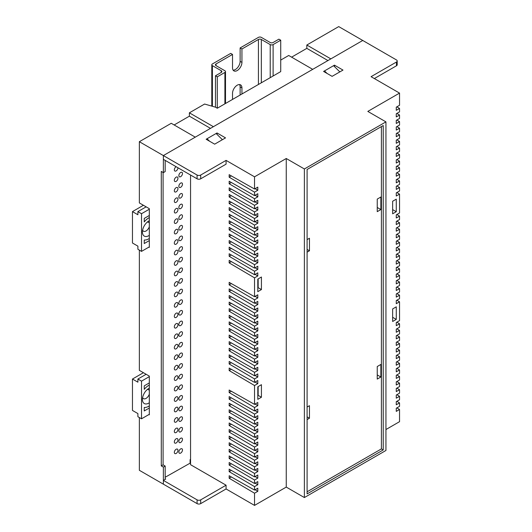 <?xml version="1.0" encoding="UTF-8"?>
<svg xmlns="http://www.w3.org/2000/svg" width="532" height="532" viewBox="0 0 532 532"><rect width="100%" height="100%" fill="white"/><g stroke="black" fill="none" stroke-linecap="round" stroke-linejoin="round"><path stroke-width="0.8" d="M397.204 60.974L397.204 64.744A2.56 1.483 180 0 1 396.453 65.788L396.453 62.025A2.56 1.483 -0 0 0 397.204 60.974A2.56 1.483 -0 0 0 396.453 59.93L362.744 40.465L330.844 58.886L306.824 45.021L338.724 26.6L362.744 40.465L163.371 155.57L163.371 172.627L165.179 171.583L165.179 160.385M163.371 172.627L161.282 171.424L161.282 465.899L163.371 467.103L165.179 466.052L165.179 479.345M163.371 467.103L163.371 484.16L139.351 470.295L139.351 417.553M174.15 124.967L189.379 116.175L189.379 112.824L204.601 104.039L215.48 107.178L217.289 108.222L280.73 71.594L280.73 40.206L273.115 44.595A2.048 1.184 180 0 1 270.216 44.595L261.332 39.468A2.048 1.184 0 0 0 258.432 39.468L241.94 48.991L241.94 62.39A6.663 3.85 120 0 1 239.028 69.094A6.663 3.85 120 0 1 233.894 70.882A6.663 3.85 120 0 1 232.517 67.83L232.517 54.437L216.019 63.96A2.048 1.184 0 0 0 215.42 64.798A2.048 1.184 0 0 0 216.019 65.629L224.903 70.756A2.048 1.184 180 0 1 225.502 71.594A2.048 1.184 180 0 1 224.903 72.432L217.289 76.827L215.48 75.783L221.279 72.432A2.048 1.184 0 0 0 221.877 71.594A2.048 1.184 0 0 0 221.279 70.756L212.394 65.629A2.048 1.184 180 0 1 211.796 64.798A2.048 1.184 180 0 1 212.394 63.96L230.702 53.386L232.517 54.437M280.73 60.083L288.703 55.481L312.716 69.346L213.392 126.689L189.379 112.824M291.603 57.157L306.824 48.365L306.824 45.021M148.867 414.568L149.319 414.834L149.319 376.111L139.351 370.358L139.351 250.12M148.867 247.134L149.319 247.4L149.319 208.677L139.351 202.925L139.351 141.705L171.251 123.291L195.271 137.156L163.371 155.57L163.371 159.341L197.079 178.805L197.079 175.035L139.351 141.705M161.282 465.899L163.098 464.848L163.098 172.474L163.098 464.848L165.179 466.052M190.556 460.719L190.104 460.453M210.492 128.365L189.379 116.175M222.396 139.703L216.112 133.492L207.048 138.726L207.048 139.77M327.945 60.555L306.824 48.365M339.842 71.893L333.557 65.682L324.5 70.916L324.5 71.96M324.5 70.916L327.047 73.436M207.048 138.726L209.595 141.246M180.667 172.474A2.56 1.483 -60 0 1 181.951 172.348A2.56 1.483 -60 0 1 182.343 174.403A2.56 1.483 -60 0 1 180.667 176.664A2.56 1.483 -60 0 1 179.39 176.79A2.56 1.483 -60 0 1 178.991 174.735A2.56 1.483 -60 0 1 180.667 172.474M176.145 166.715L176.145 166.715A2.56 1.483 -60 0 0 174.469 168.977A2.56 1.483 -60 0 0 174.862 171.031A2.56 1.483 -60 0 0 176.145 170.905A2.56 1.483 -60 0 0 177.961 167.766M176.145 177.183A2.56 1.483 -60 0 1 177.429 177.056A2.56 1.483 -60 0 1 177.821 179.111A2.56 1.483 -60 0 1 176.145 181.365A2.56 1.483 -60 0 1 174.862 181.492A2.56 1.483 -60 0 1 174.469 179.444A2.56 1.483 -60 0 1 176.145 177.183M180.667 374.481A2.56 1.483 -60 0 1 181.951 374.355A2.56 1.483 -60 0 1 182.343 376.41A2.56 1.483 -60 0 1 180.667 378.671A2.56 1.483 -60 0 1 179.39 378.797A2.56 1.483 -60 0 1 178.991 376.742A2.56 1.483 -60 0 1 180.667 374.481M176.145 386.471A2.56 1.483 -60 0 1 177.429 386.345A2.56 1.483 -60 0 1 177.821 388.4A2.56 1.483 -60 0 1 176.145 390.654A2.56 1.483 -60 0 1 174.862 390.787A2.56 1.483 -60 0 1 174.469 388.732A2.56 1.483 -60 0 1 176.145 386.471M180.667 385.115A2.56 1.483 -60 0 1 181.951 384.988A2.56 1.483 -60 0 1 182.343 387.043A2.56 1.483 -60 0 1 180.667 389.304A2.56 1.483 -60 0 1 179.39 389.431A2.56 1.483 -60 0 1 178.991 387.376A2.56 1.483 -60 0 1 180.667 385.115M176.145 396.939A2.56 1.483 -60 0 1 177.429 396.812A2.56 1.483 -60 0 1 177.821 398.86A2.56 1.483 -60 0 1 176.145 401.121A2.56 1.483 -60 0 1 174.862 401.248A2.56 1.483 -60 0 1 174.469 399.193A2.56 1.483 -60 0 1 176.145 396.939M180.667 395.748A2.56 1.483 -60 0 1 181.951 395.622A2.56 1.483 -60 0 1 182.343 397.677A2.56 1.483 -60 0 1 180.667 399.931A2.56 1.483 -60 0 1 179.39 400.057A2.56 1.483 -60 0 1 178.991 398.009A2.56 1.483 -60 0 1 180.667 395.748M176.145 407.399A2.56 1.483 -60 0 1 177.429 407.273A2.56 1.483 -60 0 1 177.821 409.327A2.56 1.483 -60 0 1 176.145 411.588A2.56 1.483 -60 0 1 174.862 411.715A2.56 1.483 -60 0 1 174.469 409.66A2.56 1.483 -60 0 1 176.145 407.399M180.667 406.382A2.56 1.483 -60 0 1 181.951 406.255A2.56 1.483 -60 0 1 182.343 408.303A2.56 1.483 -60 0 1 180.667 410.564A2.56 1.483 -60 0 1 179.39 410.691A2.56 1.483 -60 0 1 178.991 408.636A2.56 1.483 -60 0 1 180.667 406.382M180.667 427.642A2.56 1.483 -60 0 1 181.951 427.515A2.56 1.483 -60 0 1 182.343 429.57A2.56 1.483 -60 0 1 180.667 431.831A2.56 1.483 -60 0 1 179.39 431.957A2.56 1.483 -60 0 1 178.991 429.903A2.56 1.483 -60 0 1 180.667 427.642M176.145 417.866A2.56 1.483 -60 0 1 177.429 417.74A2.56 1.483 -60 0 1 177.821 419.795A2.56 1.483 -60 0 1 176.145 422.049A2.56 1.483 -60 0 1 174.862 422.175A2.56 1.483 -60 0 1 174.469 420.127A2.56 1.483 -60 0 1 176.145 417.866M180.667 417.008A2.56 1.483 -60 0 1 181.951 416.882A2.56 1.483 -60 0 1 182.343 418.937A2.56 1.483 -60 0 1 180.667 421.198A2.56 1.483 -60 0 1 179.39 421.324A2.56 1.483 -60 0 1 178.991 419.269A2.56 1.483 -60 0 1 180.667 417.008M176.145 428.327A2.56 1.483 -60 0 1 177.429 428.2A2.56 1.483 -60 0 1 177.821 430.255A2.56 1.483 -60 0 1 176.145 432.516A2.56 1.483 -60 0 1 174.862 432.642A2.56 1.483 -60 0 1 174.469 430.588A2.56 1.483 -60 0 1 176.145 428.327M176.145 355.077A2.56 1.483 -60 0 1 177.429 354.95A2.56 1.483 -60 0 1 177.821 357.005A2.56 1.483 -60 0 1 176.145 359.266A2.56 1.483 -60 0 1 174.862 359.393A2.56 1.483 -60 0 1 174.469 357.338A2.56 1.483 -60 0 1 176.145 355.077M180.667 342.588A2.56 1.483 -60 0 1 181.951 342.462A2.56 1.483 -60 0 1 182.343 344.517A2.56 1.483 -60 0 1 180.667 346.771A2.56 1.483 -60 0 1 179.39 346.904A2.56 1.483 -60 0 1 178.991 344.849A2.56 1.483 -60 0 1 180.667 342.588M176.145 344.616A2.56 1.483 -60 0 1 177.429 344.49A2.56 1.483 -60 0 1 177.821 346.538A2.56 1.483 -60 0 1 176.145 348.799A2.56 1.483 -60 0 1 174.862 348.926A2.56 1.483 -60 0 1 174.469 346.871A2.56 1.483 -60 0 1 176.145 344.616M176.145 376.004A2.56 1.483 -60 0 1 177.429 375.878A2.56 1.483 -60 0 1 177.821 377.933A2.56 1.483 -60 0 1 176.145 380.194A2.56 1.483 -60 0 1 174.862 380.32A2.56 1.483 -60 0 1 174.469 378.265A2.56 1.483 -60 0 1 176.145 376.004M180.667 363.855A2.56 1.483 -60 0 1 181.951 363.722A2.56 1.483 -60 0 1 182.343 365.777A2.56 1.483 -60 0 1 180.667 368.038A2.56 1.483 -60 0 1 179.39 368.164A2.56 1.483 -60 0 1 178.991 366.109A2.56 1.483 -60 0 1 180.667 363.855M176.145 365.544A2.56 1.483 -60 0 1 177.429 365.418A2.56 1.483 -60 0 1 177.821 367.472A2.56 1.483 -60 0 1 176.145 369.727A2.56 1.483 -60 0 1 174.862 369.853A2.56 1.483 -60 0 1 174.469 367.798A2.56 1.483 -60 0 1 176.145 365.544M180.667 353.221A2.56 1.483 -60 0 1 181.951 353.095A2.56 1.483 -60 0 1 182.343 355.15A2.56 1.483 -60 0 1 180.667 357.404A2.56 1.483 -60 0 1 179.39 357.531A2.56 1.483 -60 0 1 178.991 355.476A2.56 1.483 -60 0 1 180.667 353.221M176.145 323.682A2.56 1.483 -60 0 1 177.429 323.556A2.56 1.483 -60 0 1 177.821 325.611A2.56 1.483 -60 0 1 176.145 327.872A2.56 1.483 -60 0 1 174.862 327.998A2.56 1.483 -60 0 1 174.469 325.943A2.56 1.483 -60 0 1 176.145 323.682M180.667 310.695A2.56 1.483 -60 0 1 181.951 310.568A2.56 1.483 -60 0 1 182.343 312.617A2.56 1.483 -60 0 1 180.667 314.877A2.56 1.483 -60 0 1 179.39 315.004A2.56 1.483 -60 0 1 178.991 312.949A2.56 1.483 -60 0 1 180.667 310.695M176.145 313.222A2.56 1.483 -60 0 1 177.429 313.095A2.56 1.483 -60 0 1 177.821 315.15A2.56 1.483 -60 0 1 176.145 317.405A2.56 1.483 -60 0 1 174.862 317.531A2.56 1.483 -60 0 1 174.469 315.476A2.56 1.483 -60 0 1 176.145 313.222M180.667 321.321A2.56 1.483 -60 0 1 181.951 321.195A2.56 1.483 -60 0 1 182.343 323.25A2.56 1.483 -60 0 1 180.667 325.511A2.56 1.483 -60 0 1 179.39 325.637A2.56 1.483 -60 0 1 178.991 323.582A2.56 1.483 -60 0 1 180.667 321.321M176.145 334.149A2.56 1.483 -60 0 1 177.429 334.023A2.56 1.483 -60 0 1 177.821 336.078A2.56 1.483 -60 0 1 176.145 338.332A2.56 1.483 -60 0 1 174.862 338.465A2.56 1.483 -60 0 1 174.469 336.41A2.56 1.483 -60 0 1 176.145 334.149M180.667 331.955A2.56 1.483 -60 0 1 181.951 331.828A2.56 1.483 -60 0 1 182.343 333.883A2.56 1.483 -60 0 1 180.667 336.144A2.56 1.483 -60 0 1 179.39 336.271A2.56 1.483 -60 0 1 178.991 334.216A2.56 1.483 -60 0 1 180.667 331.955M180.667 257.535A2.56 1.483 -60 0 1 181.951 257.408A2.56 1.483 -60 0 1 182.343 259.463A2.56 1.483 -60 0 1 180.667 261.717A2.56 1.483 -60 0 1 179.39 261.844A2.56 1.483 -60 0 1 178.991 259.789A2.56 1.483 -60 0 1 180.667 257.535M176.145 260.899A2.56 1.483 -60 0 1 177.429 260.773A2.56 1.483 -60 0 1 177.821 262.828A2.56 1.483 -60 0 1 176.145 265.082A2.56 1.483 -60 0 1 174.862 265.209A2.56 1.483 -60 0 1 174.469 263.154A2.56 1.483 -60 0 1 176.145 260.899M180.667 268.168A2.56 1.483 -60 0 1 181.951 268.035A2.56 1.483 -60 0 1 182.343 270.09A2.56 1.483 -60 0 1 180.667 272.351A2.56 1.483 -60 0 1 179.39 272.477A2.56 1.483 -60 0 1 178.991 270.422A2.56 1.483 -60 0 1 180.667 268.168M176.145 271.36A2.56 1.483 -60 0 1 177.429 271.234A2.56 1.483 -60 0 1 177.821 273.288A2.56 1.483 -60 0 1 176.145 275.549A2.56 1.483 -60 0 1 174.862 275.676A2.56 1.483 -60 0 1 174.469 273.621A2.56 1.483 -60 0 1 176.145 271.36M180.667 278.795A2.56 1.483 -60 0 1 181.951 278.668A2.56 1.483 -60 0 1 182.343 280.723A2.56 1.483 -60 0 1 180.667 282.984A2.56 1.483 -60 0 1 179.39 283.11A2.56 1.483 -60 0 1 178.991 281.056A2.56 1.483 -60 0 1 180.667 278.795M176.145 281.827A2.56 1.483 -60 0 1 177.429 281.701A2.56 1.483 -60 0 1 177.821 283.755A2.56 1.483 -60 0 1 176.145 286.01A2.56 1.483 -60 0 1 174.862 286.143A2.56 1.483 -60 0 1 174.469 284.088A2.56 1.483 -60 0 1 176.145 281.827M180.667 289.428A2.56 1.483 -60 0 1 181.951 289.302A2.56 1.483 -60 0 1 182.343 291.356A2.56 1.483 -60 0 1 180.667 293.617A2.56 1.483 -60 0 1 179.39 293.744A2.56 1.483 -60 0 1 178.991 291.689A2.56 1.483 -60 0 1 180.667 289.428M176.145 438.794A2.56 1.483 -60 0 1 177.429 438.667A2.56 1.483 -60 0 1 177.821 440.722A2.56 1.483 -60 0 1 176.145 442.983A2.56 1.483 -60 0 1 174.862 443.109A2.56 1.483 -60 0 1 174.469 441.055A2.56 1.483 -60 0 1 176.145 438.794M180.667 300.061A2.56 1.483 -60 0 1 181.951 299.935A2.56 1.483 -60 0 1 182.343 301.99A2.56 1.483 -60 0 1 180.667 304.244A2.56 1.483 -60 0 1 179.39 304.37A2.56 1.483 -60 0 1 178.991 302.322A2.56 1.483 -60 0 1 180.667 300.061M176.145 302.755A2.56 1.483 -60 0 1 177.429 302.628A2.56 1.483 -60 0 1 177.821 304.683A2.56 1.483 -60 0 1 176.145 306.944A2.56 1.483 -60 0 1 174.862 307.07A2.56 1.483 -60 0 1 174.469 305.016A2.56 1.483 -60 0 1 176.145 302.755M176.145 292.294A2.56 1.483 -60 0 1 177.429 292.161A2.56 1.483 -60 0 1 177.821 294.216A2.56 1.483 -60 0 1 176.145 296.477A2.56 1.483 -60 0 1 174.862 296.603A2.56 1.483 -60 0 1 174.469 294.548A2.56 1.483 -60 0 1 176.145 292.294M180.667 448.908A2.56 1.483 -60 0 1 181.951 448.782A2.56 1.483 -60 0 1 182.343 450.837A2.56 1.483 -60 0 1 180.667 453.091A2.56 1.483 -60 0 1 179.39 453.217A2.56 1.483 -60 0 1 178.991 451.169A2.56 1.483 -60 0 1 180.667 448.908M176.145 449.261A2.56 1.483 -60 0 1 177.429 449.134A2.56 1.483 -60 0 1 177.821 451.183A2.56 1.483 -60 0 1 176.145 453.444A2.56 1.483 -60 0 1 174.862 453.57A2.56 1.483 -60 0 1 174.469 451.515A2.56 1.483 -60 0 1 176.145 449.261M180.667 438.275A2.56 1.483 -60 0 1 181.951 438.149A2.56 1.483 -60 0 1 182.343 440.203A2.56 1.483 -60 0 1 180.667 442.464A2.56 1.483 -60 0 1 179.39 442.591A2.56 1.483 -60 0 1 178.991 440.536A2.56 1.483 -60 0 1 180.667 438.275M180.667 183.108A2.56 1.483 -60 0 1 181.951 182.981A2.56 1.483 -60 0 1 182.343 185.036A2.56 1.483 -60 0 1 180.667 187.297A2.56 1.483 -60 0 1 179.39 187.424A2.56 1.483 -60 0 1 178.991 185.369A2.56 1.483 -60 0 1 180.667 183.108M176.145 187.65A2.56 1.483 -60 0 1 177.429 187.517A2.56 1.483 -60 0 1 177.821 189.572A2.56 1.483 -60 0 1 176.145 191.833A2.56 1.483 -60 0 1 174.862 191.959A2.56 1.483 -60 0 1 174.469 189.904A2.56 1.483 -60 0 1 176.145 187.65M180.667 193.741A2.56 1.483 -60 0 1 181.951 193.615A2.56 1.483 -60 0 1 182.343 195.67A2.56 1.483 -60 0 1 180.667 197.924A2.56 1.483 -60 0 1 179.39 198.057A2.56 1.483 -60 0 1 178.991 196.002A2.56 1.483 -60 0 1 180.667 193.741M176.145 198.11A2.56 1.483 -60 0 1 177.429 197.984A2.56 1.483 -60 0 1 177.821 200.039A2.56 1.483 -60 0 1 176.145 202.3A2.56 1.483 -60 0 1 174.862 202.426A2.56 1.483 -60 0 1 174.469 200.371A2.56 1.483 -60 0 1 176.145 198.11M180.667 204.374A2.56 1.483 -60 0 1 181.951 204.248A2.56 1.483 -60 0 1 182.343 206.303A2.56 1.483 -60 0 1 180.667 208.557A2.56 1.483 -60 0 1 179.39 208.684A2.56 1.483 -60 0 1 178.991 206.629A2.56 1.483 -60 0 1 180.667 204.374M176.145 208.577A2.56 1.483 -60 0 1 177.429 208.451A2.56 1.483 -60 0 1 177.821 210.506A2.56 1.483 -60 0 1 176.145 212.76A2.56 1.483 -60 0 1 174.862 212.886A2.56 1.483 -60 0 1 174.469 210.832A2.56 1.483 -60 0 1 176.145 208.577M180.667 215.008A2.56 1.483 -60 0 1 181.951 214.881A2.56 1.483 -60 0 1 182.343 216.93A2.56 1.483 -60 0 1 180.667 219.191A2.56 1.483 -60 0 1 179.39 219.317A2.56 1.483 -60 0 1 178.991 217.262A2.56 1.483 -60 0 1 180.667 215.008M176.145 239.972A2.56 1.483 -60 0 1 177.429 239.839A2.56 1.483 -60 0 1 177.821 241.894A2.56 1.483 -60 0 1 176.145 244.155A2.56 1.483 -60 0 1 174.862 244.281A2.56 1.483 -60 0 1 174.469 242.226A2.56 1.483 -60 0 1 176.145 239.972M180.667 246.901A2.56 1.483 -60 0 1 181.951 246.775A2.56 1.483 -60 0 1 182.343 248.83A2.56 1.483 -60 0 1 180.667 251.084A2.56 1.483 -60 0 1 179.39 251.21A2.56 1.483 -60 0 1 178.991 249.162A2.56 1.483 -60 0 1 180.667 246.901M176.145 250.432A2.56 1.483 -60 0 1 177.429 250.306A2.56 1.483 -60 0 1 177.821 252.361A2.56 1.483 -60 0 1 176.145 254.622A2.56 1.483 -60 0 1 174.862 254.748A2.56 1.483 -60 0 1 174.469 252.693A2.56 1.483 -60 0 1 176.145 250.432M176.145 219.038A2.56 1.483 -60 0 1 177.429 218.911A2.56 1.483 -60 0 1 177.821 220.966A2.56 1.483 -60 0 1 176.145 223.227A2.56 1.483 -60 0 1 174.862 223.354A2.56 1.483 -60 0 1 174.469 221.299A2.56 1.483 -60 0 1 176.145 219.038M180.667 225.635A2.56 1.483 -60 0 1 181.951 225.508A2.56 1.483 -60 0 1 182.343 227.563A2.56 1.483 -60 0 1 180.667 229.824A2.56 1.483 -60 0 1 179.39 229.95A2.56 1.483 -60 0 1 178.991 227.895A2.56 1.483 -60 0 1 180.667 225.635M176.145 229.505A2.56 1.483 -60 0 1 177.429 229.378A2.56 1.483 -60 0 1 177.821 231.433A2.56 1.483 -60 0 1 176.145 233.688A2.56 1.483 -60 0 1 174.862 233.814A2.56 1.483 -60 0 1 174.469 231.766A2.56 1.483 -60 0 1 176.145 229.505M180.667 236.268A2.56 1.483 -60 0 1 181.951 236.142A2.56 1.483 -60 0 1 182.343 238.196A2.56 1.483 -60 0 1 180.667 240.457A2.56 1.483 -60 0 1 179.39 240.584A2.56 1.483 -60 0 1 178.991 238.529A2.56 1.483 -60 0 1 180.667 236.268M190.556 459.355L190.104 459.621L190.104 462.86M149.319 388.174A8.971 5.18 120 0 0 148.774 388.46A8.971 5.18 120 0 0 142.436 399.446A8.971 5.18 120 0 0 149.319 402.771M142.629 397.544A5.127 2.959 120 0 0 143.494 398.654A5.127 2.959 120 0 0 149.319 394.159M149.319 385.028A12.815 7.401 120 0 0 144.245 389.338L144.245 385.846L149.319 382.914M149.319 408.031L144.245 410.957L144.245 407.465A12.815 7.401 120 0 0 149.319 405.916M143.427 372.713L132.461 379.043L132.461 410.438L137.901 413.577L137.901 416.716L141.525 418.804L149.319 414.308M149.319 376.636L141.525 381.131L137.901 379.043L137.901 382.182L132.461 379.043M141.525 381.131L141.525 418.804M149.319 390.508A5.127 2.959 120 0 0 148.621 389.776A5.127 2.959 120 0 0 147.224 389.577M146.147 374.282L137.901 379.043M149.319 220.74A8.971 5.18 120 0 0 148.774 221.026A8.971 5.18 120 0 0 142.436 232.018A8.971 5.18 120 0 0 149.319 235.337M142.629 230.11A5.127 2.959 120 0 0 143.494 231.221A5.127 2.959 120 0 0 149.319 226.725M149.319 217.595A12.815 7.401 120 0 0 144.245 221.904L144.245 218.413L149.319 215.48M149.319 240.597L144.245 243.53L144.245 240.032A12.815 7.401 120 0 0 149.319 238.482M143.427 205.279L132.461 211.61L132.461 243.004L137.901 246.143L137.901 249.282L141.525 251.377L149.319 246.875M149.319 209.202L141.525 213.704L137.901 211.61L137.901 214.748L132.461 211.61M141.525 213.704L141.525 251.377M149.319 223.074A5.127 2.959 120 0 0 148.621 222.343A5.127 2.959 120 0 0 147.224 222.15M146.147 206.848L137.901 211.61M233.116 70.138A6.663 3.85 120 0 0 240.125 61.34L240.125 47.947L258.432 37.38A2.048 1.184 180 0 1 261.332 37.38L270.216 42.507A2.048 1.184 0 0 0 273.115 42.507L278.914 39.155L280.73 40.206M241.94 93.991L241.94 87.92A6.663 3.85 120 0 0 240.557 84.867A6.663 3.85 120 0 0 235.423 86.656A6.663 3.85 120 0 0 232.517 93.359L232.517 99.431M217.289 108.222L217.289 76.827M215.48 107.178L215.48 75.783M240.125 95.035L240.125 86.876A6.663 3.85 120 0 0 239.526 84.561M240.125 47.947L241.94 48.991M257.801 386.784L257.801 399.346L261.425 397.251L261.425 384.689L257.801 386.784M257.801 279.107L257.801 291.662L261.425 289.568L261.425 277.012L257.801 279.107M254.535 356.021L257.801 354.132L257.801 357.271L254.535 359.16L229.159 344.191L229.159 341.684L254.535 356.021L254.535 352.563L229.159 337.601L229.159 335.087L254.535 349.424L254.535 345.973L229.159 331.01L229.159 328.497L254.535 342.834L254.535 339.383L229.159 324.414L229.159 321.907L254.535 336.237L254.535 332.786L229.159 317.823L229.159 315.31L254.535 329.647L254.535 326.196L229.159 311.233L229.159 308.72L254.535 323.057L254.535 319.599L229.159 304.637L229.159 302.129L254.535 316.46L254.535 313.009L229.159 298.046L229.159 295.533L254.535 309.87L254.535 306.419L229.159 291.45L229.159 288.942L254.535 303.28L254.535 299.822L229.159 284.859L229.159 282.346L254.535 296.683L254.535 277.85L229.159 262.888L229.159 260.374L254.535 274.712L254.535 271.253L229.159 256.291L229.159 253.777L254.535 268.115L254.535 264.663L229.159 249.701L229.159 247.187L254.535 261.525L254.535 258.073L229.159 243.104L229.159 240.597L254.535 254.934L254.535 251.476L229.159 236.514L229.159 234L254.535 248.338L254.535 244.886L229.159 229.924L229.159 227.41L254.535 241.747L254.535 238.296L229.159 223.327L229.159 220.82L254.535 235.151L254.535 231.699L229.159 216.737L229.159 214.223L254.535 228.56L254.535 225.109L229.159 210.147L229.159 207.633L254.535 221.97L254.535 218.512L229.159 203.55L229.159 201.043L254.535 215.374L254.535 211.922L229.159 196.96L229.159 194.446L254.535 208.783L254.535 205.332L229.159 190.363L229.159 187.856L254.535 202.193L254.535 198.735L229.159 183.773L229.159 181.259L254.535 195.596L254.535 192.145L229.159 177.183L229.159 174.669L254.535 189.006L254.535 176.817L286.256 158.503L286.256 487.086L254.535 505.4L254.535 493.211L229.159 478.248L229.159 475.734L254.535 490.072L254.535 486.62L229.159 471.651L229.159 469.144L254.535 483.482L254.535 480.024L229.159 465.061L229.159 462.547L254.535 476.885L254.535 473.433L229.159 458.471L229.159 455.957L254.535 470.295L254.535 466.837L229.159 451.874L229.159 449.367L254.535 463.698L254.535 460.247L229.159 445.284L229.159 442.77L254.535 457.108L254.535 453.656L229.159 438.694L229.159 436.18L254.535 450.518L254.535 447.06L229.159 432.097L229.159 429.583L254.535 443.921L254.535 440.469L229.159 425.507L229.159 422.993L254.535 437.331L254.535 433.879L229.159 418.91L229.159 416.403L254.535 430.74L254.535 427.282L229.159 412.32L229.159 409.806L254.535 424.144L254.535 420.692L229.159 405.73L229.159 403.216L254.535 417.553L254.535 414.102L229.159 399.133L229.159 396.626L254.535 410.957L254.535 407.505L229.159 392.543L229.159 390.029L254.535 404.367L254.535 385.527L229.159 370.565L229.159 368.051L254.535 382.388L254.535 378.937L229.159 363.974L229.159 361.461L254.535 375.798L254.535 372.34L229.159 357.378L229.159 354.871L254.535 369.201L254.535 365.75L229.159 350.788L229.159 348.274L254.535 362.611L254.535 359.16M254.535 365.75L257.801 363.868L257.801 360.729L254.535 362.611M254.535 372.34L257.801 370.458L257.801 367.319L254.535 369.201M254.535 378.937L257.801 377.055L257.801 373.91L254.535 375.798M254.535 385.527L257.801 383.645L257.801 380.506L254.535 382.388M254.535 407.505L257.801 405.623L257.801 402.485L254.535 404.367M254.535 414.102L257.801 412.214L257.801 409.075L254.535 410.957M254.535 420.692L257.801 418.81L257.801 415.672L254.535 417.553M254.535 427.282L257.801 425.401L257.801 422.262L254.535 424.144M254.535 433.879L257.801 431.991L257.801 428.852L254.535 430.74M254.535 440.469L257.801 438.587L257.801 435.449L254.535 437.331M254.535 447.06L257.801 445.178L257.801 442.039L254.535 443.921M254.535 453.656L257.801 451.768L257.801 448.629L254.535 450.518M254.535 460.247L257.801 458.365L257.801 455.226L254.535 457.108M254.535 466.837L257.801 464.955L257.801 461.816L254.535 463.698M254.535 473.433L257.801 471.552L257.801 468.413L254.535 470.295M254.535 480.024L257.801 478.142L257.801 475.003L254.535 476.885M254.535 486.62L257.801 484.732L257.801 481.593L254.535 483.482M254.535 493.211L257.801 491.329L257.801 488.19L254.535 490.072M254.535 192.145L257.801 190.263L257.801 187.124L254.535 189.006M254.535 198.735L257.801 196.853L257.801 193.715L254.535 195.596M254.535 205.332L257.801 203.443L257.801 200.305L254.535 202.193M254.535 211.922L257.801 210.04L257.801 206.901L254.535 208.783M254.535 218.512L257.801 216.63L257.801 213.492L254.535 215.374M254.535 225.109L257.801 223.227L257.801 220.082L254.535 221.97M254.535 231.699L257.801 229.817L257.801 226.679L254.535 228.56M254.535 238.296L257.801 236.407L257.801 233.269L254.535 235.151M254.535 244.886L257.801 243.004L257.801 239.865L254.535 241.747M254.535 251.476L257.801 249.594L257.801 246.456L254.535 248.338M254.535 258.073L257.801 256.185L257.801 253.046L254.535 254.934M254.535 264.663L257.801 262.781L257.801 259.643L254.535 261.525M254.535 271.253L257.801 269.372L257.801 266.233L254.535 268.115M254.535 277.85L257.801 275.962L257.801 272.823L254.535 274.712M254.535 299.822L257.801 297.94L257.801 294.801L254.535 296.683M254.535 306.419L257.801 304.53L257.801 301.391L254.535 303.28M254.535 313.009L257.801 311.127L257.801 307.988L254.535 309.87M254.535 319.599L257.801 317.717L257.801 314.578L254.535 316.46M254.535 326.196L257.801 324.314L257.801 321.168L254.535 323.057M254.535 332.786L257.801 330.904L257.801 327.765L254.535 329.647M254.535 339.383L257.801 337.494L257.801 334.355L254.535 336.237M254.535 345.973L257.801 344.091L257.801 340.952L254.535 342.834M254.535 352.563L257.801 350.681L257.801 347.542L254.535 349.424M226.08 160.385L200.704 175.035L200.704 178.805L226.08 164.155L226.08 160.385L254.535 176.817M190.556 175.035L190.556 464.695L226.08 485.204L226.08 488.968L254.535 505.4M163.371 480.389L163.371 484.16L197.079 503.618L197.079 499.854L163.371 480.389L165.725 479.033L165.179 478.714M396.274 211.716L396.274 199.161L392.649 201.249L392.649 213.811L396.274 211.716L393.008 209.834L392.649 210.04M396.274 319.393L396.274 306.838L392.649 308.932L392.649 321.488L396.274 319.393L393.008 317.511L392.649 317.724M258.16 386.578L258.16 395.369L257.801 395.575M258.16 278.894L258.16 287.686L257.801 287.898M380.865 209.568L380.865 197.013L377.241 199.108L377.241 211.663L380.865 209.568L377.607 207.686L377.241 207.899M380.865 377.002L380.865 364.447L377.241 366.535L377.241 379.097L380.865 377.002L377.607 375.12L377.241 375.326M396.453 65.788L374.342 78.556M165.179 477.251L190.556 462.913M197.079 499.854A2.56 1.483 -0 0 0 200.704 499.854L226.08 485.204M200.704 178.805A2.56 1.483 180 0 1 197.079 178.805M396.453 62.025L371.077 76.675L399.539 93.1L399.539 105.289L396.274 107.171L396.274 110.31L399.539 108.428L399.539 111.886L396.274 113.768L396.274 116.907L399.539 115.025L399.539 118.476L396.274 120.358L396.274 123.497L399.539 121.615L399.539 125.067L396.274 126.955L396.274 130.094L399.539 128.205L399.539 131.663L396.274 133.545L396.274 136.684L399.539 134.802L399.539 138.254L396.274 140.135L396.274 143.274L399.539 141.392L399.539 144.844L396.274 146.732L396.274 149.871L399.539 147.982L399.539 151.44L396.274 153.322L396.274 156.461L399.539 154.579L399.539 158.031L396.274 159.913L396.274 163.051L399.539 161.169L399.539 164.627L396.274 166.509L396.274 169.648L399.539 167.766L399.539 171.218L396.274 173.1L396.274 176.238L399.539 174.356L399.539 177.808L396.274 179.69L396.274 182.835L399.539 180.947L399.539 184.405L396.274 186.286L396.274 189.425L399.539 187.543L399.539 190.995L396.274 192.877L396.274 196.015L399.539 194.133L399.539 212.973L396.274 214.855L396.274 217.994L399.539 216.112L399.539 219.563L396.274 221.445L396.274 224.584L399.539 222.702L399.539 226.153L396.274 228.042L396.274 231.181L399.539 229.292L399.539 232.75L396.274 234.632L396.274 237.771L399.539 235.889L399.539 239.34L396.274 241.222L396.274 244.361L399.539 242.479L399.539 245.93L396.274 247.819L396.274 250.958L399.539 249.069L399.539 252.527L396.274 254.409L396.274 257.548L399.539 255.666L399.539 259.117L396.274 260.999L396.274 264.138L399.539 262.256L399.539 265.714L396.274 267.596L396.274 270.735L399.539 268.853L399.539 272.304L396.274 274.186L396.274 277.325L399.539 275.443L399.539 278.894L396.274 280.783L396.274 283.922L399.539 282.033L399.539 285.491L396.274 287.373L396.274 290.512L399.539 288.63L399.539 292.081L396.274 293.963L396.274 297.102L399.539 295.22L399.539 298.671L396.274 300.56L396.274 303.699L399.539 301.81L399.539 320.65L396.274 322.538L396.274 325.677L399.539 323.788L399.539 327.247L396.274 329.128L396.274 332.267L399.539 330.385L399.539 333.837L396.274 335.719L396.274 338.857L399.539 336.975L399.539 340.433L396.274 342.315L396.274 345.454L399.539 343.572L399.539 347.024L396.274 348.906L396.274 352.044L399.539 350.162L399.539 353.614L396.274 355.496L396.274 358.641L399.539 356.753L399.539 360.211L396.274 362.093L396.274 365.231L399.539 363.349L399.539 366.801L396.274 368.683L396.274 371.821L399.539 369.94L399.539 373.391L396.274 375.279L396.274 378.418L399.539 376.53L399.539 379.988L396.274 381.87L396.274 385.008L399.539 383.126L399.539 386.578L396.274 388.46L396.274 391.599L399.539 389.717L399.539 393.168L396.274 395.057L396.274 398.195L399.539 396.313L399.539 399.765L396.274 401.647L396.274 404.786L399.539 402.904L399.539 406.355L396.274 408.237L396.274 411.382L399.539 409.494L399.539 421.683L385.939 429.537M197.079 175.035A2.56 1.483 -0 0 0 200.704 175.035M399.539 93.1L367.818 111.414L385.939 121.875L304.377 168.97L286.256 158.503M200.704 499.854L200.704 503.618L226.08 488.968M200.704 503.618A2.56 1.483 180 0 1 197.079 503.618M304.377 168.97L304.377 497.553L385.939 450.464L385.939 121.875M304.377 497.553L286.256 487.086M206.143 139.251L214.662 144.165L225.535 137.888L217.016 132.967L206.143 139.251M332.108 76.355L342.987 70.078L334.468 65.163L323.589 71.441L332.108 76.355M383.226 449.939L383.226 125.539L307.097 169.489L307.097 493.889L383.226 449.939L381.411 448.895L381.411 126.589M399.539 275.443L396.845 273.854M399.539 282.033L396.845 280.45M399.539 288.63L396.845 287.041M399.539 295.22L396.845 293.637M399.539 301.81L396.845 300.228M399.539 323.788L396.845 322.206M399.539 330.385L396.845 328.796M399.539 336.975L396.845 335.393M399.539 343.572L396.845 341.983M399.539 350.162L396.845 348.573M399.539 356.753L396.845 355.17M399.539 363.349L396.845 361.76M399.539 369.94L396.845 368.357M399.539 376.53L396.845 374.947M399.539 383.126L396.845 381.537M399.539 389.717L396.845 388.134M399.539 396.313L396.845 394.724M399.539 402.904L396.845 401.314M399.539 409.494L396.845 407.911M399.539 108.428L396.845 106.846M399.539 115.025L396.845 113.436M399.539 121.615L396.845 120.026M399.539 128.205L396.845 126.623M399.539 134.802L396.845 133.213M399.539 141.392L396.845 139.81M399.539 147.982L396.845 146.4M399.539 154.579L396.845 152.99M399.539 161.169L396.845 159.587M399.539 167.766L396.845 166.177M399.539 174.356L396.845 172.767M399.539 180.947L396.845 179.364M399.539 187.543L396.845 185.954M399.539 194.133L396.845 192.551M399.539 216.112L396.845 214.522M399.539 222.702L396.845 221.113M399.539 229.292L396.845 227.709M399.539 235.889L396.845 234.299M399.539 242.479L396.845 240.896M399.539 249.069L396.845 247.486M399.539 255.666L396.845 254.077M399.539 262.256L396.845 260.673M399.539 268.853L396.845 267.264M307.097 491.794L381.411 448.895M307.097 419.588L309.458 418.232L309.458 405.677L307.097 407.033M307.097 252.161L309.458 250.798L309.458 238.243L307.097 239.6M334.468 66.58L334.468 65.163M217.016 134.39L217.016 132.967M309.458 250.798L307.097 249.442M309.458 418.232L307.097 416.869M258.16 395.369L261.425 397.251M258.16 287.686L261.425 289.568M257.801 269.372L255.107 267.789M231.36 255.021L229.159 256.291M257.801 431.991L255.107 430.408M231.36 417.647L229.159 418.91M257.801 412.214L255.107 410.631M231.36 397.863L229.159 399.133M257.801 445.178L255.107 443.595M231.36 430.827L229.159 432.097M257.801 491.329L255.107 489.739M231.36 476.978L229.159 478.248M257.801 405.623L255.107 404.034M231.36 391.273L229.159 392.543M257.801 438.587L255.107 436.998M231.36 424.237L229.159 425.507M257.801 451.768L255.107 450.185M231.36 437.424L229.159 438.694M257.801 464.955L255.107 463.372M231.36 450.604L229.159 451.874M257.801 484.732L255.107 483.149M231.36 470.381L229.159 471.651M257.801 275.962L255.107 274.379M231.36 261.618L229.159 262.888M257.801 377.055L255.107 375.466M231.36 362.704L229.159 363.974M257.801 370.458L255.107 368.876M231.36 356.108L229.159 357.378M257.801 363.868L255.107 362.279M231.36 349.517L229.159 350.788M257.801 190.263L255.107 188.674M231.36 175.912L229.159 177.183M257.801 196.853L255.107 195.264M231.36 182.503L229.159 183.773M257.801 203.443L255.107 201.861M231.36 189.099L229.159 190.363M257.801 210.04L255.107 208.451M231.36 195.69L229.159 196.96M257.801 216.63L255.107 215.048M231.36 202.28L229.159 203.55M257.801 223.227L255.107 221.638M231.36 208.877L229.159 210.147M257.801 229.817L255.107 228.228M231.36 215.467L229.159 216.737M257.801 236.407L255.107 234.825M231.36 222.057L229.159 223.327M257.801 243.004L255.107 241.415M231.36 228.654L229.159 229.924M257.801 249.594L255.107 248.005M231.36 235.244L229.159 236.514M257.801 256.185L255.107 254.602M231.36 241.841L229.159 243.104M257.801 262.781L255.107 261.192M231.36 248.431L229.159 249.701M257.801 304.53L255.107 302.947M231.36 290.186L229.159 291.45M257.801 297.94L255.107 296.357M231.36 283.589L229.159 284.859M257.801 383.645L255.107 382.056M231.36 369.294L229.159 370.565M257.801 471.552L255.107 469.962M231.36 457.201L229.159 458.471M257.801 478.142L255.107 476.552M231.36 463.791L229.159 465.061M257.801 418.81L255.107 417.221M231.36 404.46L229.159 405.73M257.801 425.401L255.107 423.811M231.36 411.05L229.159 412.32M257.801 458.365L255.107 456.775M231.36 444.014L229.159 445.284M257.801 311.127L255.107 309.538M231.36 296.776L229.159 298.046M257.801 317.717L255.107 316.134M231.36 303.366L229.159 304.637M257.801 324.314L255.107 322.725M231.36 309.963L229.159 311.233M257.801 330.904L255.107 329.315M231.36 316.553L229.159 317.823M257.801 337.494L255.107 335.911M231.36 323.143L229.159 324.414M257.801 344.091L255.107 342.502M231.36 329.74L229.159 331.01M257.801 350.681L255.107 349.092M231.36 336.33L229.159 337.601M257.801 357.271L255.107 355.689M231.36 342.927L229.159 344.191M273.115 75.99L273.115 44.595M270.216 77.665L270.216 44.595M261.332 82.793L261.332 39.468M258.432 84.468L258.432 39.468M216.019 65.629L216.019 63.96M224.903 103.826L224.903 72.432M221.279 72.432L221.279 70.756M212.394 106.287L212.394 65.629M240.125 86.876L241.94 87.92M240.125 61.34L241.94 62.39M225.502 103.481L225.502 71.594M211.796 106.114L211.796 64.798M397.204 387.921L397.204 388.347"/></g></svg>
